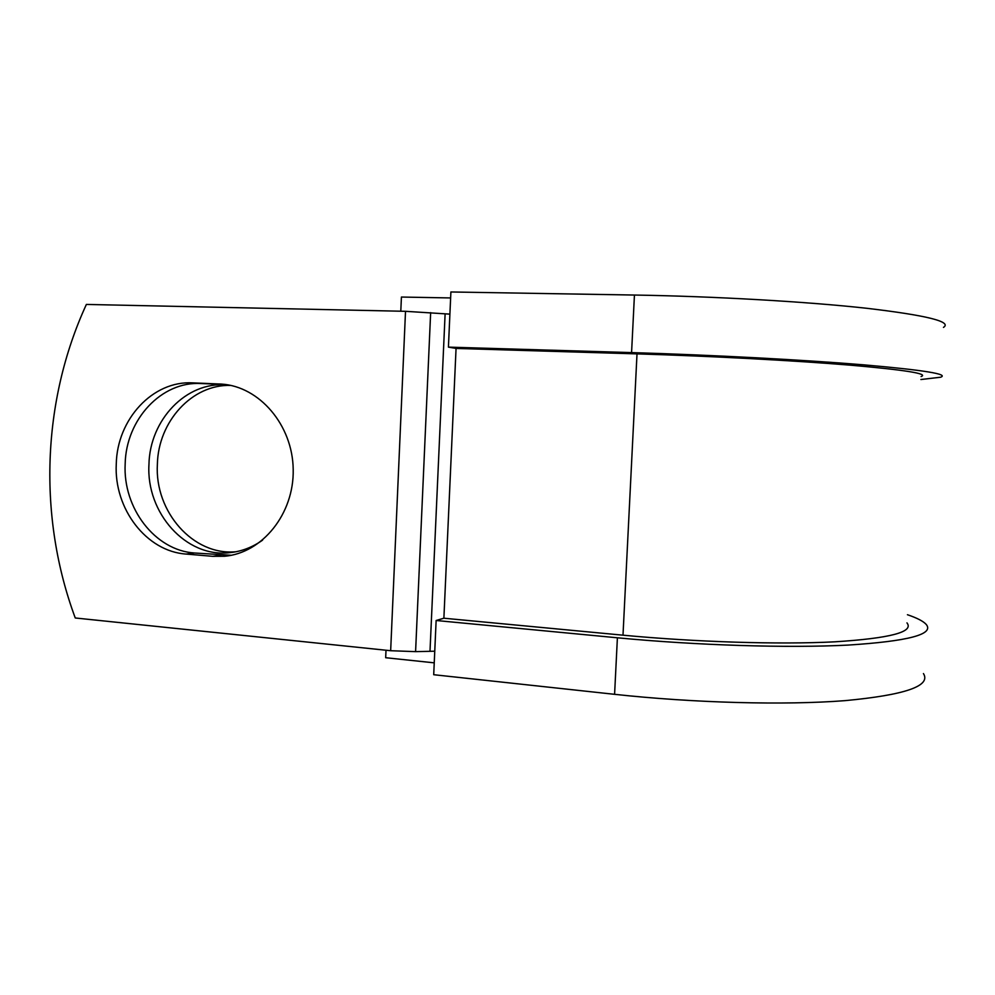 <?xml version="1.0" encoding="UTF-8"?>
<svg xmlns="http://www.w3.org/2000/svg" width="995" height="995" viewBox="0 0 995 995"><rect width="100%" height="100%" fill="white"/><g stroke="black" fill="none" stroke-linecap="round" stroke-linejoin="round"><path stroke-width="1.49" d="M116.266 464.068C113.853 508.768 146.402 551.504 186.202 554.078L212.706 556.317L224.522 556.267C262.419 553.071 294.184 513.743 293.202 469.441C292.667 425.126 259.471 386.396 221.4 384.082L192.756 382.876C152.745 380.451 117.074 419.293 116.266 464.068M225.716 384.53L201.077 383.523C161.389 381.097 125.979 419.554 125.171 463.906C122.771 508.159 155.071 550.471 194.547 553.009L231.313 555.272M235.927 551.765C193.229 555.857 154.536 511.778 157.372 464.304C158.217 421.47 192.159 384.12 230.778 385.413M262.568 540.148C252.369 547.374 241.325 551.553 229.422 552.698C185.965 557.772 146.041 512.947 148.951 464.466C149.76 419.766 186.326 381.309 226.537 384.965L230.604 385.376M405.512 311.311L86.378 304.433C41.728 401.495 37.959 517.462 75.259 617.982L390.662 650.718L405.512 311.311L449.902 314.134M434.765 651.203L415.587 651.638L390.662 650.718M923.447 673.578C931.27 685.978 905.127 695.007 845.053 700.642C785.018 705.356 693.988 702.967 614.587 694.323L617.397 637.795L436.133 620.494L443.882 618.218L622.994 635.183C696.127 642.123 779.533 644.661 834.743 641.825C890.102 638.305 914.181 631.999 906.967 622.882M622.994 635.183L637.011 353.884C710.928 356.11 794.868 360.576 850.078 365.153C905.363 369.966 929.031 373.772 921.084 376.57M637.011 353.884L456.058 348.437L448.422 347.118L450.897 291.97L634.437 295.042C715.044 296.373 806.92 301.659 866.931 308.301C926.905 315.39 952.414 321.758 943.459 327.392M434.243 662.844L385.674 657.72L386.01 650.232M400.798 311.211L401.42 297.045L450.635 297.94M617.397 637.795C696.973 645.407 788.115 648.205 848.15 645.083C908.211 641.228 934.268 634.375 926.283 624.499C923.397 621.253 917.116 617.994 907.44 614.723M448.422 347.118L631.576 352.591C712.01 354.991 803.761 359.854 863.784 364.842C923.77 370.09 949.367 374.219 940.586 377.229L920.91 379.518M614.587 694.323L433.708 674.709L436.133 620.494M194.547 553.009L186.202 554.078M443.882 618.218L456.058 348.437M430.002 651.215L445.113 313.798M415.587 651.638L430.648 312.617M224.298 384.344L219.422 383.971M201.077 383.523L192.756 382.876M220.853 555.222L212.706 556.317M631.576 352.591L634.437 295.042M226.537 384.965L227.42 385.028M229.422 552.698L234.633 552.001M222.333 384.157L221.4 384.082M230.069 555.508L224.522 556.267"/></g></svg>
